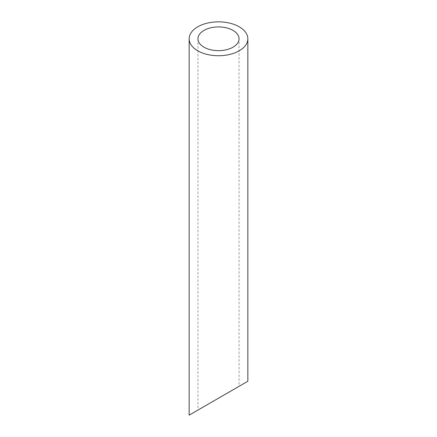 <?xml version="1.0" encoding="UTF-8"?>
<svg xmlns="http://www.w3.org/2000/svg" width="437" height="437" viewBox="0 0 437 437"><rect width="100%" height="100%" fill="white"/><g stroke="black" fill="none" stroke-linecap="round" stroke-linejoin="round"><path stroke-width="0.33" stroke-dasharray="2.19 1.64" d="M233.025 389.82L203.975 406.596M197.956 38.795L197.956 410.064L239.044 386.346L239.044 38.795M189.155 415.15L247.845 381.266"/><path stroke-width="0.66" d="M203.975 47.18A20.544 11.859 0 0 0 226.361 49.752A20.544 11.859 0 0 0 239.044 38.795A20.544 11.859 0 0 0 218.5 26.93A20.544 11.859 0 0 0 197.956 38.795A20.544 11.859 0 0 0 203.975 47.18M203.975 406.596L197.956 410.064M239.044 386.346L233.025 389.82M197.748 50.774A29.345 16.945 0 0 0 229.731 54.445A29.345 16.945 0 0 0 247.845 38.795A29.345 16.945 0 0 0 218.5 21.85A29.345 16.945 0 0 0 189.155 38.795A29.345 16.945 0 0 0 197.748 50.774M247.845 38.795L247.845 381.266L189.155 415.15L189.155 38.795"/></g></svg>

